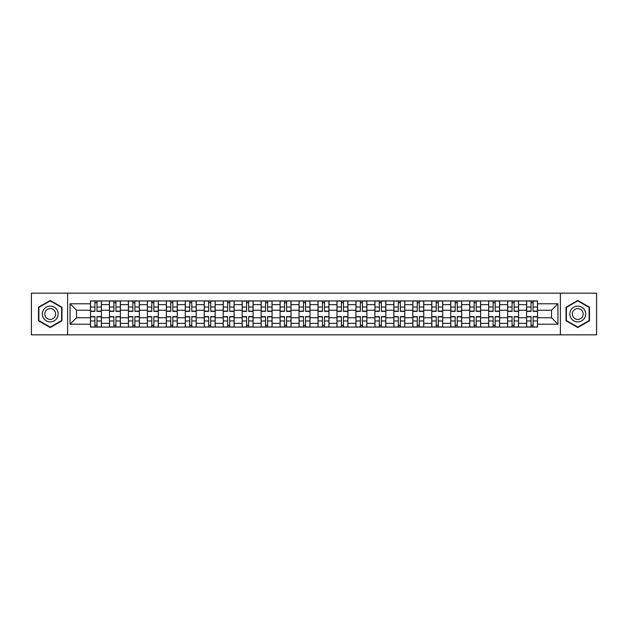 <?xml version="1.0" encoding="UTF-8"?>
<svg xmlns="http://www.w3.org/2000/svg" width="628" height="628" viewBox="0 0 628 628"><rect width="100%" height="100%" fill="white"/><g stroke="black" fill="none" stroke-linecap="round" stroke-linejoin="round"><path stroke-width="0.94" d="M560.38 334.842L596.6 334.842L596.6 293.158L31.4 293.158L31.4 334.842L560.38 334.842L560.38 293.158M109.437 327.07L109.437 304.643L101.414 304.643L101.414 327.07M101.414 304.643L101.414 300.93M109.437 304.643L109.437 300.93M120.372 300.93L120.372 327.07M128.395 327.07L128.395 300.93M139.338 300.93L139.338 327.07M147.36 327.07L147.36 300.93M158.295 300.93L158.295 327.07M166.318 327.07L166.318 300.93M177.261 300.93L177.261 327.07M185.284 327.07L185.284 300.93M196.219 300.93L196.219 327.07M204.241 327.07L204.241 300.93M215.184 300.93L215.184 327.07M223.207 327.07L223.207 300.93M234.142 300.93L234.142 327.07M242.165 327.07L242.165 300.93M253.108 300.93L253.108 327.07M261.13 327.07L261.13 300.93M272.065 300.93L272.065 327.07M280.088 327.07L280.088 300.93M291.031 300.93L291.031 327.07M299.046 327.07L299.046 300.93M309.989 300.93L309.989 327.07M318.011 327.07L318.011 300.93M328.954 300.93L328.954 327.07M336.969 327.07L336.969 300.93M347.912 300.93L347.912 327.07M355.935 327.07L355.935 300.93M366.87 300.93L366.87 327.07M374.892 327.07L374.892 300.93M385.835 300.93L385.835 327.07M393.858 327.07L393.858 300.93M404.793 300.93L404.793 327.07M412.816 327.07L412.816 300.93M423.759 300.93L423.759 327.07M431.781 327.07L431.781 300.93M442.716 300.93L442.716 327.07M450.739 327.07L450.739 300.93M461.682 300.93L461.682 327.07M469.705 327.07L469.705 300.93M480.64 300.93L480.64 327.07M488.663 327.07L488.663 300.93M499.605 300.93L499.605 327.07M507.628 327.07L507.628 300.93M518.563 300.93L518.563 327.07M526.586 327.07L526.586 300.93M526.586 317.768L518.563 317.768M507.628 317.768L499.605 317.768M488.663 317.768L480.64 317.768M469.705 317.768L461.682 317.768M450.739 317.768L442.716 317.768M431.781 317.768L423.759 317.768M412.816 317.768L404.793 317.768M393.858 317.768L385.835 317.768M374.892 317.768L366.87 317.768M355.935 317.768L347.912 317.768M336.969 317.768L328.954 317.768M318.011 317.768L309.989 317.768M299.046 317.768L291.031 317.768M280.088 317.768L272.065 317.768M261.13 317.768L253.108 317.768M242.165 317.768L234.142 317.768M223.207 317.768L215.184 317.768M204.241 317.768L196.219 317.768M185.284 317.768L177.261 317.768M166.318 317.768L158.295 317.768M147.36 317.768L139.338 317.768M128.395 317.768L120.372 317.768M109.437 317.768L101.414 317.768M526.586 310.232L518.563 310.232M507.628 310.232L499.605 310.232M488.663 310.232L480.64 310.232M469.705 310.232L461.682 310.232M450.739 310.232L442.716 310.232M431.781 310.232L423.759 310.232M412.816 310.232L404.793 310.232M393.858 310.232L385.835 310.232M374.892 310.232L366.87 310.232M355.935 310.232L347.912 310.232M336.969 310.232L328.954 310.232M318.011 310.232L309.989 310.232M299.046 310.232L291.031 310.232M280.088 310.232L272.065 310.232M261.13 310.232L253.108 310.232M242.165 310.232L234.142 310.232M223.207 310.232L215.184 310.232M204.241 310.232L196.219 310.232M185.284 310.232L177.261 310.232M166.318 310.232L158.295 310.232M147.36 310.232L139.338 310.232M128.395 310.232L120.372 310.232M109.437 310.232L101.414 310.232M76.498 317.768L90.471 317.768L90.471 310.232L76.498 310.232L76.498 317.768L70.053 324.213L70.053 303.787L90.471 303.787L90.471 310.232M537.529 310.232L537.529 317.768L551.502 317.768L551.502 310.232L537.529 310.232L537.529 300.93L90.471 300.93L90.471 303.787M537.529 303.787L557.947 303.787L557.947 324.213L537.529 324.213L537.529 317.768M90.471 317.768L90.471 327.07L537.529 327.07L537.529 324.213M90.471 324.213L70.053 324.213M67.62 334.842L67.62 293.158M61.968 307.225L50.24 300.459L38.512 307.225L38.512 320.775L50.24 327.541L61.968 320.775L61.968 307.225M589.488 307.225L577.76 300.459L566.032 307.225L566.032 320.775L577.76 327.541L589.488 320.775L589.488 307.225M96.979 325.241L94.907 325.241M94.907 302.759L96.979 302.759M115.937 325.241L113.872 325.241M113.872 302.759L115.937 302.759M134.902 325.241L132.83 325.241M132.83 302.759L134.902 302.759M153.86 325.241L151.795 325.241M151.795 302.759L153.86 302.759M172.818 325.241L170.753 325.241M170.753 302.759L172.818 302.759M191.783 325.241L189.719 325.241M189.719 302.759L191.783 302.759M210.741 325.241L208.677 325.241M208.677 302.759L210.741 302.759M229.707 325.241L227.642 325.241M227.642 302.759L229.707 302.759M248.664 325.241L246.6 325.241M246.6 302.759L248.664 302.759M267.63 325.241L265.566 325.241M265.566 302.759L267.63 302.759M286.588 325.241L284.523 325.241M284.523 302.759L286.588 302.759M305.553 325.241L303.489 325.241M303.489 302.759L305.553 302.759M324.511 325.241L322.447 325.241M322.447 302.759L324.511 302.759M343.477 325.241L341.412 325.241M341.412 302.759L343.477 302.759M362.435 325.241L360.37 325.241M360.37 302.759L362.435 302.759M381.4 325.241L379.336 325.241M379.336 302.759L381.4 302.759M400.358 325.241L398.293 325.241M398.293 302.759L400.358 302.759M419.323 325.241L417.259 325.241M417.259 302.759L419.323 302.759M438.281 325.241L436.217 325.241M436.217 302.759L438.281 302.759M457.247 325.241L455.182 325.241M455.182 302.759L457.247 302.759M476.205 325.241L474.14 325.241M474.14 302.759L476.205 302.759M495.17 325.241L493.098 325.241M493.098 302.759L495.17 302.759M514.128 325.241L512.063 325.241M512.063 302.759L514.128 302.759M533.094 325.241L531.021 325.241M531.021 302.759L533.094 302.759M70.053 303.787L76.498 310.232M551.502 317.768L557.947 324.213M551.502 310.232L557.947 303.787M96.979 311.386L96.979 301.055L101.351 301.055L101.351 311.386L96.979 311.386M94.907 302.633L96.979 302.633M94.907 301.055L90.534 301.055L90.534 311.386L94.907 311.386L94.907 301.055L96.979 301.055M94.907 316.614L94.907 326.945L90.534 326.945L90.534 316.614L94.907 316.614M96.979 325.367L94.907 325.367M96.979 326.945L101.351 326.945L101.351 316.614L96.979 316.614L96.979 326.945L94.907 326.945M115.937 311.386L115.937 301.055L120.309 301.055L120.309 311.386L115.937 311.386M113.872 302.633L115.937 302.633M113.872 301.055L109.492 301.055L109.492 311.386L113.872 311.386L113.872 301.055L115.937 301.055M134.902 311.386L134.902 301.055L139.275 301.055L139.275 311.386L134.902 311.386M132.83 302.633L134.902 302.633M132.83 301.055L128.457 301.055L128.457 311.386L132.83 311.386L132.83 301.055L134.902 301.055M43.395 317.949A7.897 7.897 0 0 0 54.189 320.845A7.897 7.897 0 0 0 57.085 310.051A7.897 7.897 0 0 0 46.291 307.155A7.897 7.897 0 0 0 43.395 317.949M45.554 316.708A5.409 5.409 0 0 0 52.948 318.686A5.409 5.409 0 0 0 54.926 311.292A5.409 5.409 0 0 0 47.532 309.314A5.409 5.409 0 0 0 45.554 316.708M50.24 300.875L61.607 307.437L61.607 320.563L50.24 327.125L38.873 320.563L38.873 307.437L50.24 300.875M570.915 317.949A7.897 7.897 0 0 0 581.709 320.845A7.897 7.897 0 0 0 584.605 310.051A7.897 7.897 0 0 0 573.811 307.155A7.897 7.897 0 0 0 570.915 317.949M573.074 316.708A5.409 5.409 0 0 0 580.468 318.686A5.409 5.409 0 0 0 582.446 311.292A5.409 5.409 0 0 0 575.052 309.314A5.409 5.409 0 0 0 573.074 316.708M577.76 300.875L589.127 307.437L589.127 320.563L577.76 327.125L566.393 320.563L566.393 307.437L577.76 300.875M113.872 316.614L113.872 326.945L109.492 326.945L109.492 316.614L113.872 316.614M115.937 325.367L113.872 325.367M115.937 326.945L120.309 326.945L120.309 316.614L115.937 316.614L115.937 326.945L113.872 326.945M132.83 316.614L132.83 326.945L128.457 326.945L128.457 316.614L132.83 316.614M134.902 325.367L132.83 325.367M134.902 326.945L139.275 326.945L139.275 316.614L134.902 316.614L134.902 326.945L132.83 326.945M153.86 311.386L153.86 301.055L158.232 301.055L158.232 311.386L153.86 311.386M151.795 302.633L153.86 302.633M151.795 301.055L147.415 301.055L147.415 311.386L151.795 311.386L151.795 301.055L153.86 301.055M172.818 311.386L172.818 301.055L177.198 301.055L177.198 311.386L172.818 311.386M170.753 302.633L172.818 302.633M170.753 301.055L166.381 301.055L166.381 311.386L170.753 311.386L170.753 301.055L172.818 301.055M191.783 311.386L191.783 301.055L196.156 301.055L196.156 311.386L191.783 311.386M189.719 302.633L191.783 302.633M189.719 301.055L185.339 301.055L185.339 311.386L189.719 311.386L189.719 301.055L191.783 301.055M151.795 316.614L151.795 326.945L147.415 326.945L147.415 316.614L151.795 316.614M153.86 325.367L151.795 325.367M153.86 326.945L158.232 326.945L158.232 316.614L153.86 316.614L153.86 326.945L151.795 326.945M170.753 316.614L170.753 326.945L166.381 326.945L166.381 316.614L170.753 316.614M172.818 325.367L170.753 325.367M172.818 326.945L177.198 326.945L177.198 316.614L172.818 316.614L172.818 326.945L170.753 326.945M189.719 316.614L189.719 326.945L185.339 326.945L185.339 316.614L189.719 316.614M191.783 325.367L189.719 325.367M191.783 326.945L196.156 326.945L196.156 316.614L191.783 316.614L191.783 326.945L189.719 326.945M210.741 311.386L210.741 301.055L215.121 301.055L215.121 311.386L210.741 311.386M208.677 302.633L210.741 302.633M208.677 301.055L204.304 301.055L204.304 311.386L208.677 311.386L208.677 301.055L210.741 301.055M208.677 316.614L208.677 326.945L204.304 326.945L204.304 316.614L208.677 316.614M210.741 325.367L208.677 325.367M210.741 326.945L215.121 326.945L215.121 316.614L210.741 316.614L210.741 326.945L208.677 326.945M229.707 311.386L229.707 301.055L234.079 301.055L234.079 311.386L229.707 311.386M227.642 302.633L229.707 302.633M227.642 301.055L223.262 301.055L223.262 311.386L227.642 311.386L227.642 301.055L229.707 301.055M227.642 316.614L227.642 326.945L223.262 326.945L223.262 316.614L227.642 316.614M229.707 325.367L227.642 325.367M229.707 326.945L234.079 326.945L234.079 316.614L229.707 316.614L229.707 326.945L227.642 326.945M248.664 311.386L248.664 301.055L253.045 301.055L253.045 311.386L248.664 311.386M246.6 302.633L248.664 302.633M246.6 301.055L242.227 301.055L242.227 311.386L246.6 311.386L246.6 301.055L248.664 301.055M246.6 316.614L246.6 326.945L242.227 326.945L242.227 316.614L246.6 316.614M248.664 325.367L246.6 325.367M248.664 326.945L253.045 326.945L253.045 316.614L248.664 316.614L248.664 326.945L246.6 326.945M267.63 311.386L267.63 301.055L272.002 301.055L272.002 311.386L267.63 311.386M265.566 302.633L267.63 302.633M265.566 301.055L261.185 301.055L261.185 311.386L265.566 311.386L265.566 301.055L267.63 301.055M265.566 316.614L265.566 326.945L261.185 326.945L261.185 316.614L265.566 316.614M267.63 325.367L265.566 325.367M267.63 326.945L272.002 326.945L272.002 316.614L267.63 316.614L267.63 326.945L265.566 326.945M286.588 311.386L286.588 301.055L290.968 301.055L290.968 311.386L286.588 311.386M284.523 302.633L286.588 302.633M284.523 301.055L280.151 301.055L280.151 311.386L284.523 311.386L284.523 301.055L286.588 301.055M284.523 316.614L284.523 326.945L280.151 326.945L280.151 316.614L284.523 316.614M286.588 325.367L284.523 325.367M286.588 326.945L290.968 326.945L290.968 316.614L286.588 316.614L286.588 326.945L284.523 326.945M305.553 311.386L305.553 301.055L309.926 301.055L309.926 311.386L305.553 311.386M303.489 302.633L305.553 302.633M303.489 301.055L299.109 301.055L299.109 311.386L303.489 311.386L303.489 301.055L305.553 301.055M303.489 316.614L303.489 326.945L299.109 326.945L299.109 316.614L303.489 316.614M305.553 325.367L303.489 325.367M305.553 326.945L309.926 326.945L309.926 316.614L305.553 316.614L305.553 326.945L303.489 326.945M324.511 311.386L324.511 301.055L328.891 301.055L328.891 311.386L324.511 311.386M322.447 302.633L324.511 302.633M322.447 301.055L318.074 301.055L318.074 311.386L322.447 311.386L322.447 301.055L324.511 301.055M322.447 316.614L322.447 326.945L318.074 326.945L318.074 316.614L322.447 316.614M324.511 325.367L322.447 325.367M324.511 326.945L328.891 326.945L328.891 316.614L324.511 316.614L324.511 326.945L322.447 326.945M343.477 311.386L343.477 301.055L347.849 301.055L347.849 311.386L343.477 311.386M341.412 302.633L343.477 302.633M341.412 301.055L337.032 301.055L337.032 311.386L341.412 311.386L341.412 301.055L343.477 301.055M341.412 316.614L341.412 326.945L337.032 326.945L337.032 316.614L341.412 316.614M343.477 325.367L341.412 325.367M343.477 326.945L347.849 326.945L347.849 316.614L343.477 316.614L343.477 326.945L341.412 326.945M362.435 311.386L362.435 301.055L366.815 301.055L366.815 311.386L362.435 311.386M360.37 302.633L362.435 302.633M360.37 301.055L355.998 301.055L355.998 311.386L360.37 311.386L360.37 301.055L362.435 301.055M360.37 316.614L360.37 326.945L355.998 326.945L355.998 316.614L360.37 316.614M362.435 325.367L360.37 325.367M362.435 326.945L366.815 326.945L366.815 316.614L362.435 316.614L362.435 326.945L360.37 326.945M381.4 311.386L381.4 301.055L385.773 301.055L385.773 311.386L381.4 311.386M379.336 302.633L381.4 302.633M379.336 301.055L374.955 301.055L374.955 311.386L379.336 311.386L379.336 301.055L381.4 301.055M379.336 316.614L379.336 326.945L374.955 326.945L374.955 316.614L379.336 316.614M381.4 325.367L379.336 325.367M381.4 326.945L385.773 326.945L385.773 316.614L381.4 316.614L381.4 326.945L379.336 326.945M400.358 311.386L400.358 301.055L404.738 301.055L404.738 311.386L400.358 311.386M398.293 302.633L400.358 302.633M398.293 301.055L393.921 301.055L393.921 311.386L398.293 311.386L398.293 301.055L400.358 301.055M398.293 316.614L398.293 326.945L393.921 326.945L393.921 316.614L398.293 316.614M400.358 325.367L398.293 325.367M400.358 326.945L404.738 326.945L404.738 316.614L400.358 316.614L400.358 326.945L398.293 326.945M419.323 311.386L419.323 301.055L423.696 301.055L423.696 311.386L419.323 311.386M417.259 302.633L419.323 302.633M417.259 301.055L412.879 301.055L412.879 311.386L417.259 311.386L417.259 301.055L419.323 301.055M417.259 316.614L417.259 326.945L412.879 326.945L412.879 316.614L417.259 316.614M419.323 325.367L417.259 325.367M419.323 326.945L423.696 326.945L423.696 316.614L419.323 316.614L419.323 326.945L417.259 326.945M438.281 311.386L438.281 301.055L442.661 301.055L442.661 311.386L438.281 311.386M436.217 302.633L438.281 302.633M436.217 301.055L431.844 301.055L431.844 311.386L436.217 311.386L436.217 301.055L438.281 301.055M436.217 316.614L436.217 326.945L431.844 326.945L431.844 316.614L436.217 316.614M438.281 325.367L436.217 325.367M438.281 326.945L442.661 326.945L442.661 316.614L438.281 316.614L438.281 326.945L436.217 326.945M457.247 311.386L457.247 301.055L461.619 301.055L461.619 311.386L457.247 311.386M455.182 302.633L457.247 302.633M455.182 301.055L450.802 301.055L450.802 311.386L455.182 311.386L455.182 301.055L457.247 301.055M455.182 316.614L455.182 326.945L450.802 326.945L450.802 316.614L455.182 316.614M457.247 325.367L455.182 325.367M457.247 326.945L461.619 326.945L461.619 316.614L457.247 316.614L457.247 326.945L455.182 326.945M476.205 311.386L476.205 301.055L480.585 301.055L480.585 311.386L476.205 311.386M474.14 302.633L476.205 302.633M474.14 301.055L469.768 301.055L469.768 311.386L474.14 311.386L474.14 301.055L476.205 301.055M474.14 316.614L474.14 326.945L469.768 326.945L469.768 316.614L474.14 316.614M476.205 325.367L474.14 325.367M476.205 326.945L480.585 326.945L480.585 316.614L476.205 316.614L476.205 326.945L474.14 326.945M495.17 311.386L495.17 301.055L499.543 301.055L499.543 311.386L495.17 311.386M493.098 302.633L495.17 302.633M493.098 301.055L488.725 301.055L488.725 311.386L493.098 311.386L493.098 301.055L495.17 301.055M493.098 316.614L493.098 326.945L488.725 326.945L488.725 316.614L493.098 316.614M495.17 325.367L493.098 325.367M495.17 326.945L499.543 326.945L499.543 316.614L495.17 316.614L495.17 326.945L493.098 326.945M514.128 311.386L514.128 301.055L518.508 301.055L518.508 311.386L514.128 311.386M512.063 302.633L514.128 302.633M512.063 301.055L507.691 301.055L507.691 311.386L512.063 311.386L512.063 301.055L514.128 301.055M512.063 316.614L512.063 326.945L507.691 326.945L507.691 316.614L512.063 316.614M514.128 325.367L512.063 325.367M514.128 326.945L518.508 326.945L518.508 316.614L514.128 316.614L514.128 326.945L512.063 326.945M533.094 311.386L533.094 301.055L537.466 301.055L537.466 311.386L533.094 311.386M531.021 302.633L533.094 302.633M531.021 301.055L526.649 301.055L526.649 311.386L531.021 311.386L531.021 301.055L533.094 301.055M531.021 316.614L531.021 326.945L526.649 326.945L526.649 316.614L531.021 316.614M533.094 325.367L531.021 325.367M533.094 326.945L537.466 326.945L537.466 316.614L533.094 316.614L533.094 326.945L531.021 326.945M507.628 304.643L499.605 304.643M488.663 304.643L480.64 304.643M469.705 304.643L461.682 304.643M450.739 304.643L442.716 304.643M431.781 304.643L423.759 304.643M412.816 304.643L404.793 304.643M393.858 304.643L385.835 304.643M374.892 304.643L366.87 304.643M355.935 304.643L347.912 304.643M336.969 304.643L328.954 304.643M318.011 304.643L309.989 304.643M299.046 304.643L291.031 304.643M280.088 304.643L272.065 304.643M261.13 304.643L253.108 304.643M242.165 304.643L234.142 304.643M223.207 304.643L215.184 304.643M204.241 304.643L196.219 304.643M185.284 304.643L177.261 304.643M166.318 304.643L158.295 304.643M147.36 304.643L139.338 304.643M128.395 304.643L120.372 304.643M526.586 304.643L518.563 304.643M507.628 323.357L499.605 323.357M488.663 323.357L480.64 323.357M469.705 323.357L461.682 323.357M450.739 323.357L442.716 323.357M431.781 323.357L423.759 323.357M412.816 323.357L404.793 323.357M393.858 323.357L385.835 323.357M374.892 323.357L366.87 323.357M355.935 323.357L347.912 323.357M336.969 323.357L328.954 323.357M318.011 323.357L309.989 323.357M299.046 323.357L291.031 323.357M280.088 323.357L272.065 323.357M261.13 323.357L253.108 323.357M242.165 323.357L234.142 323.357M223.207 323.357L215.184 323.357M204.241 323.357L196.219 323.357M185.284 323.357L177.261 323.357M166.318 323.357L158.295 323.357M147.36 323.357L139.338 323.357M128.395 323.357L120.372 323.357M109.437 323.357L101.414 323.357M526.586 323.357L518.563 323.357M96.979 311.127L101.351 311.127M96.979 307.029L101.351 307.029M90.534 311.127L94.907 311.127M90.534 307.029L94.907 307.029M94.907 316.873L90.534 316.873M94.907 320.971L90.534 320.971M101.351 316.873L96.979 316.873M101.351 320.971L96.979 320.971M115.937 311.127L120.309 311.127M115.937 307.029L120.309 307.029M109.492 311.127L113.872 311.127M109.492 307.029L113.872 307.029M134.902 311.127L139.275 311.127M134.902 307.029L139.275 307.029M128.457 311.127L132.83 311.127M128.457 307.029L132.83 307.029M113.872 316.873L109.492 316.873M113.872 320.971L109.492 320.971M120.309 316.873L115.937 316.873M120.309 320.971L115.937 320.971M132.83 316.873L128.457 316.873M132.83 320.971L128.457 320.971M139.275 316.873L134.902 316.873M139.275 320.971L134.902 320.971M153.86 311.127L158.232 311.127M153.86 307.029L158.232 307.029M147.415 311.127L151.795 311.127M147.415 307.029L151.795 307.029M172.818 311.127L177.198 311.127M172.818 307.029L177.198 307.029M166.381 311.127L170.753 311.127M166.381 307.029L170.753 307.029M191.783 311.127L196.156 311.127M191.783 307.029L196.156 307.029M185.339 311.127L189.719 311.127M185.339 307.029L189.719 307.029M151.795 316.873L147.415 316.873M151.795 320.971L147.415 320.971M158.232 316.873L153.86 316.873M158.232 320.971L153.86 320.971M170.753 316.873L166.381 316.873M170.753 320.971L166.381 320.971M177.198 316.873L172.818 316.873M177.198 320.971L172.818 320.971M189.719 316.873L185.339 316.873M189.719 320.971L185.339 320.971M196.156 316.873L191.783 316.873M196.156 320.971L191.783 320.971M210.741 311.127L215.121 311.127M210.741 307.029L215.121 307.029M204.304 311.127L208.677 311.127M204.304 307.029L208.677 307.029M208.677 316.873L204.304 316.873M208.677 320.971L204.304 320.971M215.121 316.873L210.741 316.873M215.121 320.971L210.741 320.971M229.707 311.127L234.079 311.127M229.707 307.029L234.079 307.029M223.262 311.127L227.642 311.127M223.262 307.029L227.642 307.029M227.642 316.873L223.262 316.873M227.642 320.971L223.262 320.971M234.079 316.873L229.707 316.873M234.079 320.971L229.707 320.971M248.664 311.127L253.045 311.127M248.664 307.029L253.045 307.029M242.227 311.127L246.6 311.127M242.227 307.029L246.6 307.029M246.6 316.873L242.227 316.873M246.6 320.971L242.227 320.971M253.045 316.873L248.664 316.873M253.045 320.971L248.664 320.971M267.63 311.127L272.002 311.127M267.63 307.029L272.002 307.029M261.185 311.127L265.566 311.127M261.185 307.029L265.566 307.029M265.566 316.873L261.185 316.873M265.566 320.971L261.185 320.971M272.002 316.873L267.63 316.873M272.002 320.971L267.63 320.971M286.588 311.127L290.968 311.127M286.588 307.029L290.968 307.029M280.151 311.127L284.523 311.127M280.151 307.029L284.523 307.029M284.523 316.873L280.151 316.873M284.523 320.971L280.151 320.971M290.968 316.873L286.588 316.873M290.968 320.971L286.588 320.971M305.553 311.127L309.926 311.127M305.553 307.029L309.926 307.029M299.109 311.127L303.489 311.127M299.109 307.029L303.489 307.029M303.489 316.873L299.109 316.873M303.489 320.971L299.109 320.971M309.926 316.873L305.553 316.873M309.926 320.971L305.553 320.971M324.511 311.127L328.891 311.127M324.511 307.029L328.891 307.029M318.074 311.127L322.447 311.127M318.074 307.029L322.447 307.029M322.447 316.873L318.074 316.873M322.447 320.971L318.074 320.971M328.891 316.873L324.511 316.873M328.891 320.971L324.511 320.971M343.477 311.127L347.849 311.127M343.477 307.029L347.849 307.029M337.032 311.127L341.412 311.127M337.032 307.029L341.412 307.029M341.412 316.873L337.032 316.873M341.412 320.971L337.032 320.971M347.849 316.873L343.477 316.873M347.849 320.971L343.477 320.971M362.435 311.127L366.815 311.127M362.435 307.029L366.815 307.029M355.998 311.127L360.37 311.127M355.998 307.029L360.37 307.029M360.37 316.873L355.998 316.873M360.37 320.971L355.998 320.971M366.815 316.873L362.435 316.873M366.815 320.971L362.435 320.971M381.4 311.127L385.773 311.127M381.4 307.029L385.773 307.029M374.955 311.127L379.336 311.127M374.955 307.029L379.336 307.029M379.336 316.873L374.955 316.873M379.336 320.971L374.955 320.971M385.773 316.873L381.4 316.873M385.773 320.971L381.4 320.971M400.358 311.127L404.738 311.127M400.358 307.029L404.738 307.029M393.921 311.127L398.293 311.127M393.921 307.029L398.293 307.029M398.293 316.873L393.921 316.873M398.293 320.971L393.921 320.971M404.738 316.873L400.358 316.873M404.738 320.971L400.358 320.971M419.323 311.127L423.696 311.127M419.323 307.029L423.696 307.029M412.879 311.127L417.259 311.127M412.879 307.029L417.259 307.029M417.259 316.873L412.879 316.873M417.259 320.971L412.879 320.971M423.696 316.873L419.323 316.873M423.696 320.971L419.323 320.971M438.281 311.127L442.661 311.127M438.281 307.029L442.661 307.029M431.844 311.127L436.217 311.127M431.844 307.029L436.217 307.029M436.217 316.873L431.844 316.873M436.217 320.971L431.844 320.971M442.661 316.873L438.281 316.873M442.661 320.971L438.281 320.971M457.247 311.127L461.619 311.127M457.247 307.029L461.619 307.029M450.802 311.127L455.182 311.127M450.802 307.029L455.182 307.029M455.182 316.873L450.802 316.873M455.182 320.971L450.802 320.971M461.619 316.873L457.247 316.873M461.619 320.971L457.247 320.971M476.205 311.127L480.585 311.127M476.205 307.029L480.585 307.029M469.768 311.127L474.14 311.127M469.768 307.029L474.14 307.029M474.14 316.873L469.768 316.873M474.14 320.971L469.768 320.971M480.585 316.873L476.205 316.873M480.585 320.971L476.205 320.971M495.17 311.127L499.543 311.127M495.17 307.029L499.543 307.029M488.725 311.127L493.098 311.127M488.725 307.029L493.098 307.029M493.098 316.873L488.725 316.873M493.098 320.971L488.725 320.971M499.543 316.873L495.17 316.873M499.543 320.971L495.17 320.971M514.128 311.127L518.508 311.127M514.128 307.029L518.508 307.029M507.691 311.127L512.063 311.127M507.691 307.029L512.063 307.029M512.063 316.873L507.691 316.873M512.063 320.971L507.691 320.971M518.508 316.873L514.128 316.873M518.508 320.971L514.128 320.971M533.094 311.127L537.466 311.127M533.094 307.029L537.466 307.029M526.649 311.127L531.021 311.127M526.649 307.029L531.021 307.029M531.021 316.873L526.649 316.873M531.021 320.971L526.649 320.971M537.466 316.873L533.094 316.873M537.466 320.971L533.094 320.971"/></g></svg>
